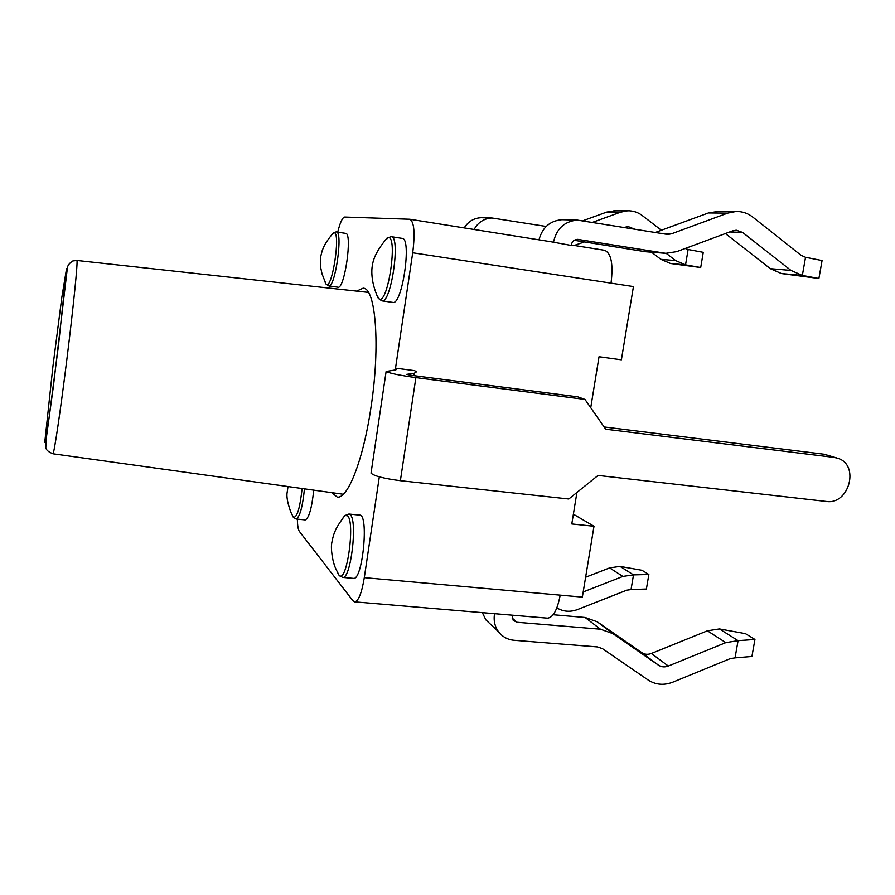 <?xml version="1.0" encoding="UTF-8"?>
<svg xmlns="http://www.w3.org/2000/svg" width="895" height="895" viewBox="0 0 895 895"><rect width="100%" height="100%" fill="white"/><g stroke="black" fill="none" stroke-linecap="round" stroke-linejoin="round"><path stroke-width="1.34" d="M348.905 514.032L359.611 515.117C369.132 513.931 362.688 580.687 353.447 578.371L342.673 577.409C350.773 579.803 357.888 520.409 350.191 514.703L348.905 514.032L344.922 515.542L347.506 515.733C355.539 522.143 346.566 584.95 339.048 575.228L342.673 577.409M402.045 238.361L402.157 238.383C412.103 238.115 402.168 305.676 392.793 302.398L381.941 300.854C391.037 304.087 400.949 236.369 391.294 236.683L391.171 236.672M313.731 490.147C311.807 508.159 308.999 518.082 305.284 519.917L296.133 519.01C299.78 517.109 302.555 507.051 304.468 488.849M345.571 233.36L345.649 233.371C352.697 232.968 344.553 289.745 337.952 287.206L328.733 285.874C335.133 288.38 343.266 231.503 336.419 231.939L336.352 231.939M337.739 232.152C340.1 222.508 342.416 217.474 344.687 217.037L409.832 219.241C414.195 221.826 415.168 233.002 412.718 252.782L611.028 283.133C613.388 264.115 611.24 253.173 604.617 250.298L571.301 244.984M551.342 241.818L571.256 245.454C571.838 241.65 573.93 239.614 577.521 239.345L665.802 253.33L676.687 251.64L732.569 230.876L736.272 230.205L742.615 232.42L790.979 270.424L802.345 275.436L805.534 257.29L822.069 260.546L818.891 278.479L802.345 275.436L781.436 273.546L818.891 278.479M379.323 476.856L364.299 577.644C361.737 593.016 358.537 601.082 354.722 601.865L547.527 618.165C553.155 617.572 557.372 609.909 560.192 595.141L582.343 597.122L594 526.26L573.382 514.189M576.917 492.451L571.793 523.955L594 526.26M590.734 407.706L599.035 356.736L621.387 359.812L633.436 286.568L611.028 283.133M648.853 574.489L641.961 570.272L620.022 566.39L633.503 574.87L648.853 574.489L646.391 589.022L631.042 589.548L633.503 574.87L622.886 576.414L583.193 591.942M566.378 595.701L571.972 596.193M631.042 589.548L626.802 590.174L577.488 609.562C570.115 612.281 563.235 611.71 556.847 607.873M585.61 577.23L609.629 567.889L620.022 566.39M754.944 639.466L751.923 656.471L735.041 657.87L738.073 640.663L754.944 639.466L745.423 633.638L719.412 628.928L707.419 630.807L651.347 653.484C647.857 654.804 644.657 654.513 641.726 652.612L597.211 621.779L585.106 617.472L553.155 614.742M512.164 615.178L513.204 620.324L516.918 622.26L600.444 629.207L612.862 633.615L658.44 665.164C661.439 667.111 664.716 667.401 668.296 666.048L725.789 642.632L738.073 640.663L719.412 628.928M735.041 657.87L730.141 658.675L672.839 682.169C663.922 685.581 655.711 684.876 648.204 680.055L602.48 648.662L597.502 646.928L514.032 640.283C507.666 639.668 502.531 636.882 498.638 631.926C494.801 626.657 493.436 620.593 494.543 613.746M490.863 624.576L485.895 619.888L482.338 612.65M700.707 267.515L685.548 264.842L688.121 249.504L703.269 252.334L700.707 267.515L670.556 263.488L685.548 264.842L675.669 260.59L666.204 253.352M651.627 252.267L660.879 259.326L670.556 263.488M482.83 217.753L481.04 217.709C473.813 218.111 468.208 221.512 464.225 227.912M615.536 210.705L606.888 212.037L583.081 220.662M574.221 245.454L584.435 241.93M624.173 227.419L628.156 226.569L634.521 229.131M688.121 249.504L685.212 248.474M661.371 230.239L642.241 215.516C637.911 212.249 633.067 210.672 627.708 210.784L620.582 212.16L592.759 222.251M546.163 226.457L491.892 217.977C484.027 218.458 478.098 222.296 474.104 229.489M574.21 240.285L645.44 251.719L664.571 253.24M725.397 233.539L770.326 268.668L781.436 273.546M805.534 257.29L800.991 255.265L752.784 217.082C747.795 213.211 742.19 211.343 735.947 211.477L727.646 213.111L671.563 233.785L667.67 234.468L577.152 220.069C564.186 221.457 556.265 228.963 553.401 242.612M718.472 211.365L708.437 212.943L655.151 232.521M563.884 219.745L561.791 219.7C549.91 220.841 542.303 227.554 538.991 239.838M836.735 457.938L824.161 454.235L834.185 457.423L605.658 429.197L584.983 399.427L577.767 396.843L410.794 375.251L406.554 374.378L414.161 373.338L416.522 371.817L414.575 370.642L395.523 368.158L395.254 369.982M584.983 399.427L415.895 377.623C399.427 375.318 389.504 373.271 386.125 371.492L394.885 370.027L396.742 368.919L395.523 368.158L412.718 252.782M371.134 472.482L371.033 473.153C374.222 476.062 384.011 478.568 400.378 480.693L568.806 498.996L598.073 475.424L826.242 501.446C848.997 505.194 859.983 465.064 837.977 458.329L834.185 457.423M604.103 426.96L824.161 454.235M354.722 601.865L352.932 600.746L299.4 531.429C298.147 529.627 297.476 525.522 297.375 519.134M356.646 291.099L363.124 288.179C375.654 287.731 380.476 345.291 371.123 406.453C363.482 459.403 347.786 499.242 337.27 497.072L331.586 492.63M329.226 288.1L329.528 285.986M338.791 574.937L337.549 572.42M343.087 517.78L344.922 515.542C339.373 522.859 335.994 528.352 334.786 532.01C332.985 535.49 331.284 545.021 331.597 544.395C330.937 547.158 331.866 561.355 336.408 570.003L339.048 575.228M384.939 240.408L388.452 237.611C397.928 236.783 388.072 303.416 379.402 299.12L376.94 295.462M381.717 300.809L378.328 298.382C369.311 279.296 372.219 265.86 372.499 264.808C373.562 257.268 378.428 248.329 387.099 238.003L391.294 236.683L402.157 238.383M293.247 517.142L292.52 515.677M302.107 488.525C299.959 508.17 297.05 517.769 293.392 517.31L296.133 519.01M332 234.322L334.048 232.722C341.163 232.219 331.721 292.094 326.004 284.006L325.176 282.317M560.192 595.141L364.299 577.644M609.629 567.889L622.886 576.414M516.918 622.26L512.097 617.986M600.444 629.207L585.106 617.472M612.862 633.615L597.211 621.779M658.44 665.164L641.726 652.612M668.296 666.048L651.347 653.484M725.789 642.632L707.419 630.807M629.442 228.292L633.626 228.449M660.879 259.326L675.669 260.59M606.888 212.037L620.582 212.16M662.96 253.028L645.44 251.719M578.26 239.412L577.163 239.345M742.615 232.42L729.66 231.95M790.979 270.424L770.326 268.668M727.646 213.111L708.437 212.943M671.563 233.785L659.704 233.282M413.814 375.643L414.161 373.338M415.895 377.623L400.378 480.693M76.925 260.512L72.875 260.926C69.217 263.208 67.36 265.77 67.293 268.612L53.376 386.416L46.238 438.595L45.813 447.355C45.925 449.771 48.308 451.908 52.939 453.776C54.002 454.403 60.424 411.364 66.946 358.761C73.48 306.168 77.954 261.452 76.925 260.512M66.588 268.444L58.589 344.508L48.811 419.811L44.75 442.466L52.95 366.167L61.833 297.341L66.588 268.444M288.011 486.556L286.948 493.861C286.702 498.593 288.123 504.948 291.199 512.936L293.392 517.31M328.733 285.874L326.004 284.006L322.032 273.87L320.746 267.795L320.455 257.57L322.234 250.533C324.191 245.812 324.863 243.283 333.253 232.946L336.05 231.906L345.649 233.371M551.667 241.851L409.832 219.241M485.895 619.888L498.638 631.926M627.708 210.784L613.858 210.694M491.892 217.977L481.04 217.709M735.947 211.477L716.526 211.354M577.152 220.069L561.791 219.7M371.033 473.153L386.125 371.492M396.642 369.601L396.742 368.919M52.939 453.776L343.3 494.264M76.858 260.456L368.404 292.397"/></g></svg>
